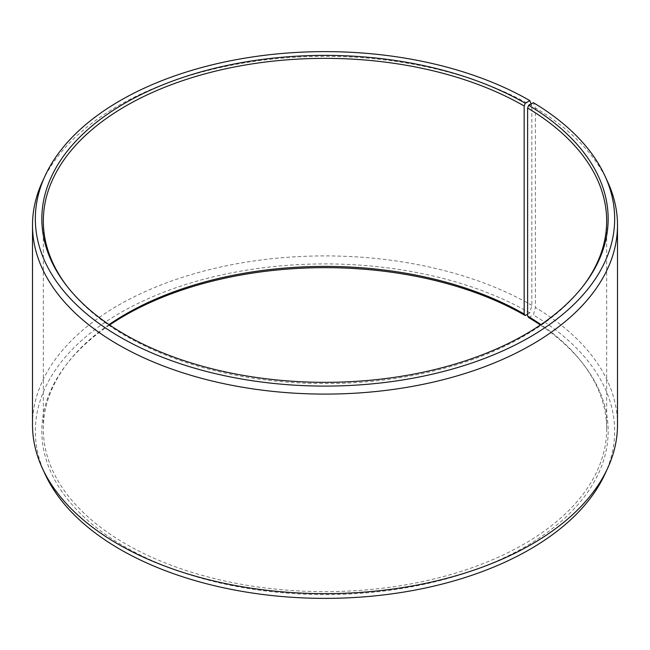 <?xml version="1.0" encoding="UTF-8"?>
<svg xmlns="http://www.w3.org/2000/svg" width="650" height="650" viewBox="0 0 650 650"><rect width="100%" height="100%" fill="white"/><g stroke="black" fill="none" stroke-linecap="round" stroke-linejoin="round"><path stroke-width="0.49" stroke-dasharray="3.25 2.44" d="M109.062 324.61A281.669 162.622 -0 0 0 67.876 362.635A281.669 162.622 -0 0 0 43.331 429.024A281.669 162.622 -0 0 0 125.832 544.009A281.669 162.622 -0 0 0 432.786 579.264A281.669 162.622 -0 0 0 606.669 429.024A281.669 162.622 -0 0 0 582.124 362.635A281.669 162.622 -0 0 0 540.938 324.61M67.194 286.479A281.669 162.622 -0 0 0 67.876 287.365A281.669 162.622 -0 0 0 125.832 335.969A281.669 162.622 -0 0 0 582.124 287.365A281.669 162.622 -0 0 0 582.806 286.479M527.613 314.169L529.823 312.894L531.83 305.362L531.83 105.812L531.107 103.943M531.83 105.812A292.5 168.87 -0 0 0 249.08 62.14A292.5 168.87 -0 0 0 42.356 181.764M531.83 305.362A292.5 168.87 -0 0 0 213.062 268.759A292.5 168.87 -0 0 0 32.5 424.775M529.823 312.894A289.664 167.237 -0 0 0 180.359 286.252A289.664 167.237 -0 0 0 45.094 474.183M109.631 325A283.164 163.483 -0 0 0 66.503 364.406A283.164 163.483 -0 0 0 124.767 546.747A283.164 163.483 -0 0 0 485.582 565.801A283.164 163.483 -0 0 0 583.497 364.406A283.164 163.483 -0 0 0 540.369 325M528.694 317.582L533.366 314.974L535.405 307.466L535.405 107.916L533.366 102.684M604.906 474.183A289.664 167.237 -0 0 0 533.366 314.974M617.5 424.775A292.5 168.87 -0 0 0 535.405 307.466M607.644 181.764A292.5 168.87 -0 0 0 535.405 107.916M606.669 429.024L606.669 220.976M582.124 287.365L583.497 285.594M582.124 362.635L583.497 364.406M67.876 362.635L66.503 364.406M67.876 287.365L66.503 285.594M43.331 429.024L43.331 220.976"/><path stroke-width="0.97" d="M540.938 324.61A281.669 162.622 -0 0 0 527.613 316.054L528.694 317.582A283.164 163.483 -0 0 1 540.369 325M582.806 286.479A281.669 162.622 -0 0 0 606.669 220.976A281.669 162.622 -0 0 0 527.613 108.014L527.613 316.054M531.107 103.943L529.823 100.604L525.233 103.252A283.164 163.483 -0 0 0 164.418 84.199A283.164 163.483 -0 0 0 66.503 285.594A283.164 163.483 -0 0 0 124.767 334.457A283.164 163.483 -0 0 0 583.497 285.594A283.164 163.483 -0 0 0 528.694 105.292L527.613 108.014M529.823 100.604A289.664 167.237 -0 0 0 249.819 57.354A289.664 167.237 -0 0 0 45.094 175.817A289.664 167.237 -0 0 0 120.177 337.106A289.664 167.237 -0 0 0 469.641 363.748A289.664 167.237 -0 0 0 604.906 175.817A289.664 167.237 -0 0 0 533.366 102.684L528.694 105.292M45.094 175.817L42.356 181.764A292.5 168.87 -0 0 0 32.5 225.225A292.5 168.87 -0 0 0 118.17 344.638A292.5 168.87 -0 0 0 436.938 381.241A292.5 168.87 -0 0 0 617.5 225.225A292.5 168.87 -0 0 0 607.644 181.764L604.906 175.817M32.5 225.225L32.5 424.775A292.5 168.87 -0 0 0 42.356 468.236A292.5 168.87 -0 0 0 118.17 544.188A292.5 168.87 -0 0 0 400.92 587.86A292.5 168.87 -0 0 0 607.644 468.236A292.5 168.87 -0 0 0 617.5 424.775L617.5 225.225M42.356 468.236L45.094 474.183A289.664 167.237 -0 0 0 120.177 549.396A289.664 167.237 -0 0 0 400.181 592.646A289.664 167.237 -0 0 0 604.906 474.183L607.644 468.236M525.233 103.252L524.168 105.991L524.168 314.031A281.669 162.622 -0 0 0 109.062 324.61M524.168 314.031L525.233 315.543A283.164 163.483 -0 0 0 109.631 325M525.233 315.543L527.613 314.169M524.168 105.991A281.669 162.622 -0 0 0 217.214 70.736A281.669 162.622 -0 0 0 43.331 220.976A281.669 162.622 -0 0 0 67.194 286.479"/></g></svg>
